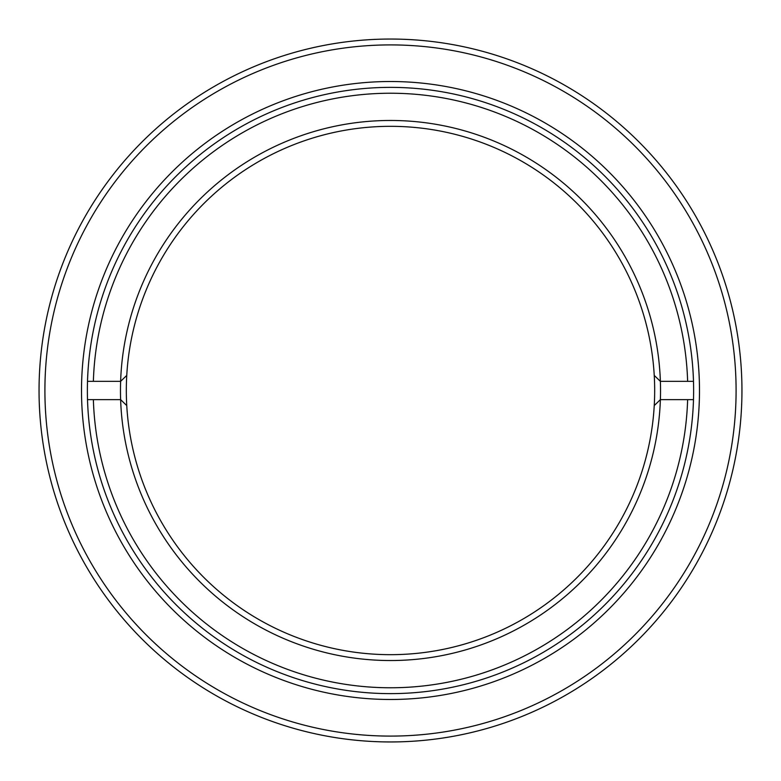 <?xml version="1.0" encoding="UTF-8"?>
<svg xmlns="http://www.w3.org/2000/svg" width="781" height="781" viewBox="0 0 781 781"><rect width="100%" height="100%" fill="white"/><g stroke="black" fill="none" stroke-linecap="round" stroke-linejoin="round"><path stroke-width="1.17" d="M81.517 390.5A308.983 308.983 0 0 1 390.5 81.517A308.983 308.983 0 0 1 699.483 390.5A308.983 308.983 0 0 1 390.5 699.483A308.983 308.983 0 0 1 81.517 390.5M693.626 390.5A303.126 303.126 0 0 0 390.5 87.374A303.126 303.126 0 0 0 87.374 390.5A303.126 303.126 0 0 0 390.5 693.626A303.126 303.126 0 0 0 693.626 390.5M44.907 390.5A345.592 345.592 0 0 0 390.5 736.092A345.592 345.592 0 0 0 736.092 390.5A345.592 345.592 0 0 0 390.5 44.907A345.592 345.592 0 0 0 44.907 390.5M741.95 390.5A351.45 351.45 0 0 1 390.5 741.95A351.45 351.45 0 0 1 39.05 390.5A351.45 351.45 0 0 1 390.5 39.05A351.45 351.45 0 0 1 741.95 390.5M655.474 404.382L654.244 405.573A264.173 264.173 0 0 0 390.5 126.327A264.173 264.173 0 0 0 126.756 405.573A264.173 264.173 0 0 0 390.5 654.673A264.173 264.173 0 0 0 654.244 405.573L660.375 399.647A270.031 270.031 0 0 1 390.5 660.531A270.031 270.031 0 0 1 120.625 381.343L87.511 381.343M126.756 375.427L120.625 381.343A270.031 270.031 0 0 1 390.5 120.469A270.031 270.031 0 0 1 660.375 381.343L687.631 381.343A297.268 297.268 0 0 0 390.5 93.232A297.268 297.268 0 0 0 93.369 381.343M87.511 381.353A303.126 303.126 0 0 1 390.5 87.374A303.126 303.126 0 0 1 693.489 381.343L687.631 381.343M654.244 375.427L660.375 381.343A270.031 270.031 0 0 1 660.375 399.647L693.489 399.647A303.126 303.126 0 0 1 390.5 693.626A303.126 303.126 0 0 1 87.511 399.647L93.369 399.647A297.268 297.268 0 0 0 390.5 687.768A297.268 297.268 0 0 0 687.631 399.657M126.756 405.573L120.625 399.647L93.369 399.647"/></g></svg>

